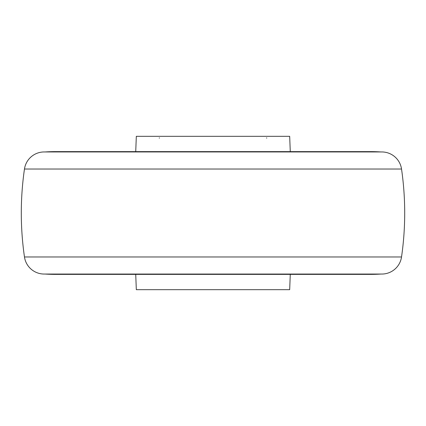 <?xml version="1.0" encoding="UTF-8"?>
<svg xmlns="http://www.w3.org/2000/svg" width="426" height="426" viewBox="0 0 426 426"><rect width="100%" height="100%" fill="white"/><g stroke="black" fill="none" stroke-linecap="round" stroke-linejoin="round"><path stroke-width="0.64" d="M401.532 169.026L24.468 169.026A19.937 19.937 0 0 1 44.197 151.949L381.803 151.949A19.937 19.937 0 0 1 401.532 169.026A306.72 306.72 0 0 1 401.532 256.974A19.937 19.937 0 0 1 381.803 274.051L44.197 274.051A19.937 19.937 0 0 1 24.468 256.974L401.532 256.974M24.468 169.026A306.72 306.72 0 0 0 24.468 256.974M380.887 274.051A153.36 153.36 0 0 1 370.961 274.376L55.039 274.376A153.36 153.36 0 0 1 45.113 274.051M380.887 151.949A153.36 153.36 0 0 0 370.961 151.624L55.039 151.624A153.36 153.36 0 0 0 45.113 151.949M290.271 151.624L289.68 136.32L136.32 136.32L135.729 151.624M135.729 274.376L136.32 289.68L289.68 289.68L290.271 274.376M159.324 138.162L159.356 137.811M266.676 138.162L266.644 137.811"/></g></svg>
